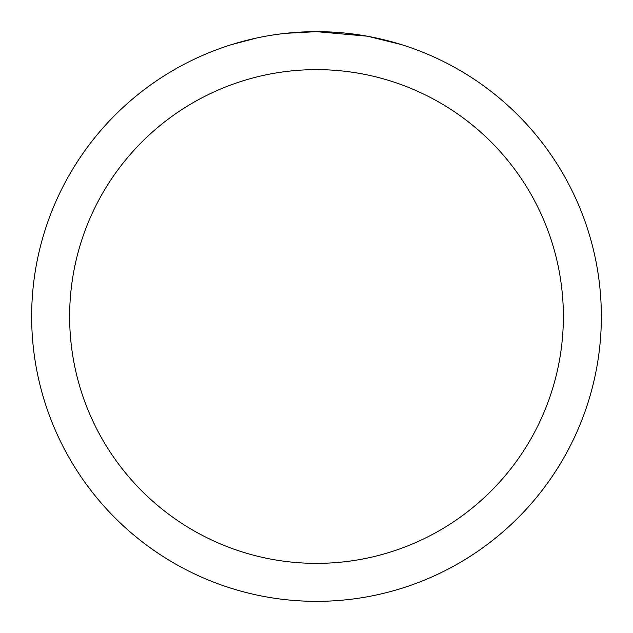 <?xml version="1.0" encoding="UTF-8"?>
<svg xmlns="http://www.w3.org/2000/svg" width="633" height="633" viewBox="0 0 633 633"><rect width="100%" height="100%" fill="white"/><g stroke="black" fill="none" stroke-linecap="round" stroke-linejoin="round"><path stroke-width="0.95" d="M322.181 31.705L326.145 31.816M351.576 33.818L352.779 33.968M367.1 36.184L316.5 31.65A284.85 284.85 0 0 1 601.35 316.5A284.85 284.85 0 0 1 316.5 601.35A284.85 284.85 0 0 1 31.65 316.5A284.85 284.85 0 0 1 316.5 31.65L285.712 33.32M368.446 36.429L401.124 44.516M316.5 69.63A246.87 246.87 0 0 1 563.37 316.5A246.87 246.87 0 0 1 316.5 563.37A246.87 246.87 0 0 1 69.63 316.5A246.87 246.87 0 0 1 316.5 69.63M284.375 33.47L280.902 33.881M231.884 44.516L256.705 37.996M272.95 34.997L280.902 33.889M295.619 32.418L297.194 32.307M273.915 34.855L279.153 34.111"/></g></svg>
